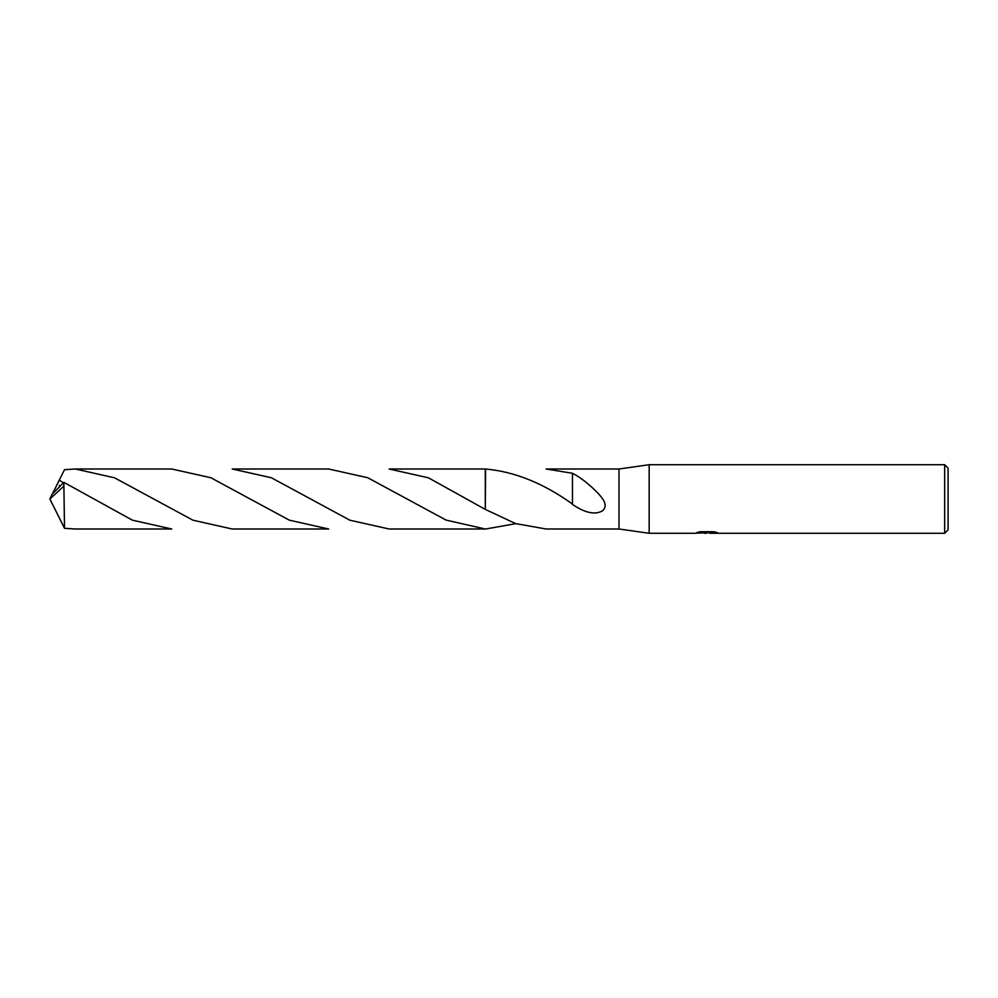 <?xml version="1.0" encoding="UTF-8"?>
<svg xmlns="http://www.w3.org/2000/svg" width="998" height="998" viewBox="0 0 998 998"><rect width="100%" height="100%" fill="white"/><g stroke="black" fill="none" stroke-linecap="round" stroke-linejoin="round"><path stroke-width="1.5" d="M699.361 531.934L707.669 531.934L707.669 532.633L694.633 533.281L649.162 533.281L618.985 529.002L618.985 468.998L649.162 464.719L944.669 464.719L948.1 468.149L948.1 529.851L944.669 533.281L709.927 533.281L709.79 532.57L714.73 531.934M649.162 533.281L649.162 464.719M709.79 532.745L702.305 532.944M706.297 533.281L704.675 533.281M944.669 533.281L944.669 464.719M709.79 532.595L696.704 532.633L700.272 531.734L713.795 531.734L717.724 532.732L709.79 533.256M618.985 529.002L546.081 529.002L515.604 523.601L485.29 509.392L485.29 468.998L389.133 468.998L428.429 477.805L485.29 509.392L485.614 468.998M485.29 529.002L446.094 520.095L367.751 477.73L328.654 468.998L232.222 468.998L271.356 477.743L349.836 520.195L389.133 529.002L485.614 529.002L515.816 523.663M572.478 489.494L572.453 504.452C585.252 513.047 595.319 515.143 602.655 510.714C608.718 505.063 602.231 497.865 598.226 493.499C589.282 484.23 580.686 477.481 572.453 473.277L546.081 468.998L618.985 468.998M572.49 504.077C543.436 483.207 514.369 471.505 485.29 468.998L485.29 509.392M572.465 473.277L572.465 489.469M63.884 486.126L64.521 528.304L75.274 529.002L171.731 529.002L132.41 520.183L63.884 482.358L52.208 494.122L49.9 499L63.884 486.126L63.884 482.358M63.248 482.845L59.281 480.088L64.508 469.696L75.274 468.998L114.508 477.793L192.951 520.195L232.222 529.002L328.654 529.002L289.358 520.183L210.877 477.755L171.718 468.998L75.274 468.998M52.607 493.548L59.281 480.088M52.607 504.452L64.508 528.304M52.208 503.878L49.9 499L52.071 503.454M51.921 503.117L49.9 499M59.294 485.352L60.229 485.539"/></g></svg>
